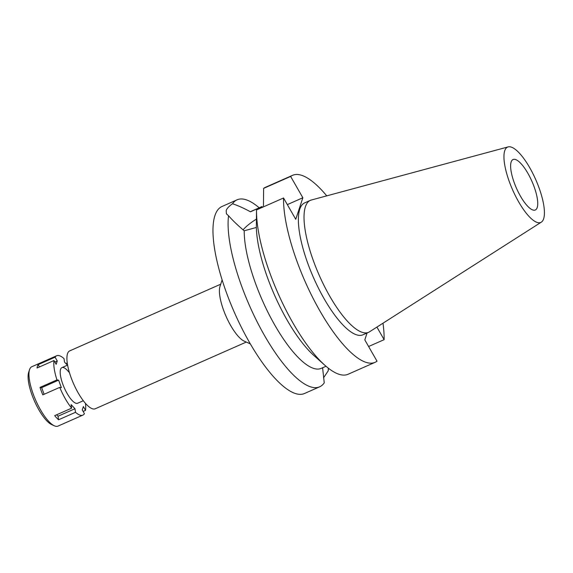 <?xml version="1.0" encoding="UTF-8"?>
<svg xmlns="http://www.w3.org/2000/svg" width="573" height="573" viewBox="0 0 573 573"><rect width="100%" height="100%" fill="white"/><g stroke="black" fill="none" stroke-linecap="round" stroke-linejoin="round"><path stroke-width="0.86" d="M518.586 201.732A41.163 12.649 -113.8 0 1 508.122 146.903A41.163 12.649 -113.8 0 1 529.781 167.789A41.163 12.649 -113.8 0 1 541.342 222.131A41.163 12.649 -113.8 0 1 518.586 201.732M541.342 222.131L369.528 331.796A72.112 22.161 -113.8 0 1 368.604 332.29A72.112 22.161 -113.8 0 1 329.676 296.062A72.112 22.161 -113.8 0 1 310.344 200.364A72.112 22.161 -113.8 0 1 311.332 200.02L508.122 146.903M520.434 196.131A27.576 8.473 66.2 0 0 535.325 209.99A27.576 8.473 66.2 0 0 527.934 173.39A27.576 8.473 66.2 0 0 513.043 159.53A27.576 8.473 66.2 0 0 520.434 196.131M220.727 284.194L69.684 350.891A31.637 9.72 66.2 0 0 78.164 392.87A31.637 9.72 66.2 0 0 95.247 408.764L246.283 342.067M250.329 343.879L244.198 341.136A31.637 9.72 -113.8 0 1 230.675 325.521A31.637 9.72 -113.8 0 1 220.011 286.357L222.109 279.982M228.548 215.763L226.414 213.829L226.177 210.599C226.844 208.529 228.956 206.244 232.502 203.759A102.202 31.415 -113.8 0 1 237.086 199.819L221.937 206.516A102.202 31.415 66.2 0 0 249.327 342.145A102.202 31.415 66.2 0 0 304.507 393.493L319.662 386.804A102.202 31.415 -113.8 0 1 264.475 335.456A102.202 31.415 -113.8 0 1 228.548 215.763C232.724 220.519 237.945 225.533 244.213 230.79L256.36 227.467A85.979 26.43 -113.8 0 0 313.925 355.518L324.955 365.345A102.202 31.415 66.2 0 0 348.098 374.248L375.114 362.315A102.202 31.415 -113.8 0 1 318.259 308.002A102.202 31.415 -113.8 0 1 283.542 197.986L256.525 209.911A102.202 31.415 66.2 0 0 256.518 210.363A102.202 31.415 66.2 0 0 324.955 365.345M237.086 199.819A102.202 31.415 -113.8 0 1 259.175 207.798M232.502 203.759C237.587 205.392 243.582 208.071 250.473 211.795L262.054 206.545L262.477 207.283M243.081 229.83A26.122 8.008 150.2 0 1 256.425 219.108M328.472 368.274A102.202 31.415 -113.8 0 1 328.207 370.867L328.343 368.174M262.054 206.545L251.798 211.065A85.979 26.43 66.2 0 0 250.473 211.795M323.509 377.858L328.207 370.867M319.662 386.804A102.202 31.415 -113.8 0 0 324.246 382.864L322.585 367.63M244.213 230.79A85.979 26.43 66.2 0 0 273.686 323.129A85.979 26.43 66.2 0 0 321.26 368.36L326.008 366.269M367.092 332.963L364.808 339.889L377.02 361.205A102.202 31.415 -113.8 0 1 375.114 362.315M256.518 210.363L256.36 227.467M287.331 204.611L302.852 197.757L295.747 219.294L283.542 197.986M376.912 327.083L384.118 339.667A102.202 31.415 -113.8 0 0 382.986 323.208M302.852 197.757L290.64 176.441A102.202 31.415 -113.8 0 1 292.545 175.331A102.202 31.415 -113.8 0 1 326.746 195.859M310.344 200.364L304.7 202.863A72.112 22.161 66.2 0 0 324.024 298.554A72.112 22.161 66.2 0 0 362.96 334.79L368.604 332.29M368.604 346.515L384.118 339.667M263.465 205.929L263.623 188.374A102.202 31.415 66.2 0 1 265.528 187.264L292.545 175.331M290.64 176.441L263.623 188.374M85.449 403.335A32.446 9.97 -113.8 0 1 85.535 410.354L83.357 406.544L82.254 409.888L84.432 413.699A32.446 9.97 -113.8 0 1 82.863 415.117A32.446 9.97 -113.8 0 1 75.514 412.295L74.97 408.742L71.095 404.61L71.639 408.162A32.446 9.97 -113.8 0 1 65.343 398.815A32.446 9.97 -113.8 0 1 59.735 387.377L61.375 387.635L58.604 380.164L56.971 379.906A32.446 9.97 -113.8 0 1 53.977 360.524L56.161 364.335L57.264 360.99L55.08 357.18A32.446 9.97 -113.8 0 1 56.648 355.761A32.446 9.97 -113.8 0 1 63.997 358.583L64.541 362.136L67.413 365.194M68.86 372.099A19.468 5.981 66.2 0 0 61.891 367.63A19.468 5.981 66.2 0 0 67.113 393.465A19.468 5.981 66.2 0 0 77.62 403.249L83.321 400.735M56.971 379.906L40.024 387.391A32.446 9.97 -113.8 0 0 42.796 394.861L59.735 387.377M55.08 357.18L38.133 364.664A32.446 9.97 -113.8 0 0 37.03 368.009L53.977 360.524M67.249 362.988L65.902 363.583M56.648 355.761L31.794 366.734A32.446 9.97 66.2 0 0 29.552 369.628A32.446 9.97 66.2 0 0 40.49 409.795A32.446 9.97 66.2 0 0 54.363 425.803A32.446 9.97 66.2 0 0 58.009 426.097L82.863 415.117M40.024 387.391L41.657 387.649L44.114 394.281M41.657 387.649L58.604 380.164M71.639 408.162L54.7 415.647A32.446 9.97 -113.8 0 0 58.568 419.78L75.514 412.295M83.128 411.421L85.535 410.354M56.663 414.78L58.023 416.227L58.568 419.78M58.023 416.227L74.97 408.742M29.552 369.628L28.65 372.378A30.176 9.275 66.2 0 0 38.821 409.731A30.176 9.275 66.2 0 0 51.72 424.622L54.363 425.803M38.133 364.664L39.444 366.942M54.858 362.057L57.264 360.99M67.593 365.116L61.891 367.63"/></g></svg>
